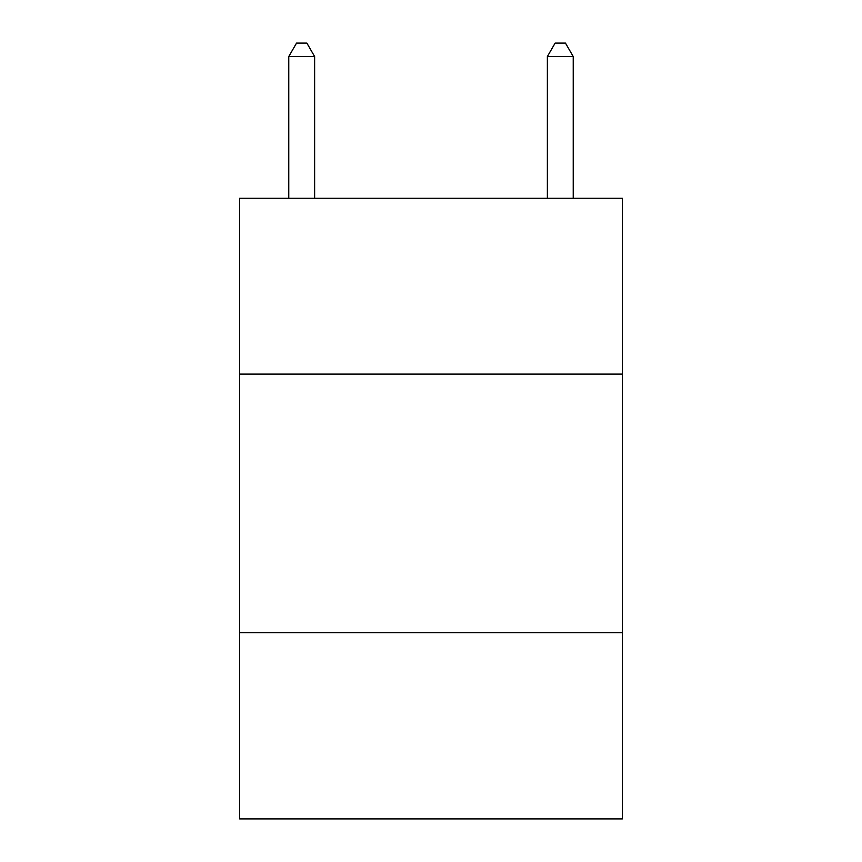 <?xml version="1.0" encoding="UTF-8"?>
<svg xmlns="http://www.w3.org/2000/svg" width="862" height="862" viewBox="0 0 862 862"><rect width="100%" height="100%" fill="white"/><g stroke="black" fill="none" stroke-linecap="round" stroke-linejoin="round"><path stroke-width="1.29" d="M622.364 374.108L622.364 198.26L239.636 198.26L239.636 374.108L622.364 374.108L622.364 818.9L239.636 818.9L239.636 374.108M622.364 632.708L239.636 632.708M314.63 198.26L314.63 56.547L288.77 56.547L288.77 198.26M288.77 56.547L296.528 43.1L306.872 43.1L314.63 56.547M573.23 198.26L573.23 56.547L547.37 56.547L547.37 198.26M547.37 56.547L555.128 43.1L565.472 43.1L573.23 56.547"/></g></svg>
